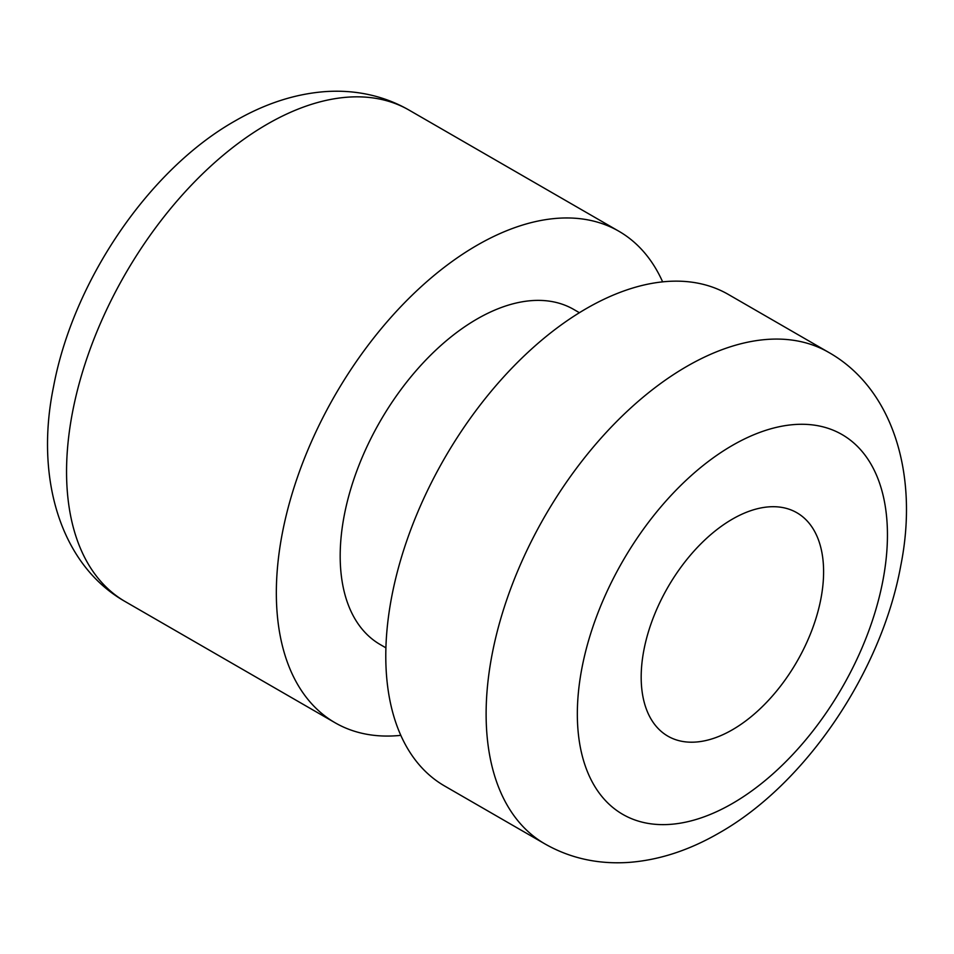 <?xml version="1.0" encoding="UTF-8"?>
<svg xmlns="http://www.w3.org/2000/svg" width="954" height="954" viewBox="0 0 954 954"><rect width="100%" height="100%" fill="white"/><g stroke="black" fill="none" stroke-linecap="round" stroke-linejoin="round"><path stroke-width="1.43" d="M586.448 308.5A283.779 163.838 120 0 0 401.062 558.567A283.779 163.838 120 0 0 444.564 785.965L544.889 843.885A283.779 163.838 -60 0 1 501.399 616.487A283.779 163.838 -60 0 1 686.785 366.419A283.779 163.838 -60 0 1 828.668 352.372L728.343 294.44A283.779 163.838 120 0 0 586.448 308.5M579.4 312.709L573.748 309.442A193.483 111.713 120 0 0 477 319.03A193.483 111.713 120 0 0 350.595 489.533A193.483 111.713 120 0 0 380.252 644.57L385.917 647.838M662.636 281.859A283.779 163.838 120 0 0 618.884 231.25A283.779 163.838 120 0 0 477 245.309A283.779 163.838 120 0 0 291.614 495.376A283.779 163.838 120 0 0 335.116 722.774A283.779 163.838 120 0 0 400.811 735.355M732.386 729.774A128.993 74.472 120 0 0 816.66 616.105A128.993 74.472 120 0 0 796.888 512.751A128.993 74.472 120 0 0 732.386 519.131A128.993 74.472 120 0 0 648.124 632.8A128.993 74.472 120 0 0 667.895 736.166A128.993 74.472 120 0 0 732.386 729.774M732.386 445.411A219.289 126.608 120 0 0 577.337 713.974A219.289 126.608 120 0 0 732.386 803.506A219.289 126.608 120 0 0 887.447 534.932A219.289 126.608 120 0 0 732.386 445.411M267.215 124.187A283.779 163.838 120 0 0 81.829 374.254A283.779 163.838 120 0 0 125.332 601.652C61.068 565.424 34.523 478.991 53.555 386.62C73.208 281.335 148.597 169.8 234.97 120.991C265.236 103.485 295.633 93.671 326.161 91.548C340.972 90.606 355.329 91.667 369.234 94.72C383.413 97.845 396.709 102.984 409.111 110.127A283.779 163.838 120 0 0 267.215 124.187M544.889 843.885C569.955 858.171 597.717 864.36 628.161 862.452C658.582 860.281 688.871 850.467 719.03 833.033C805.915 783.949 881.639 671.366 900.791 565.579C919.167 473.911 892.491 388.361 828.668 352.372M125.332 601.652L335.116 722.774M409.111 110.127L618.884 231.25"/></g></svg>
